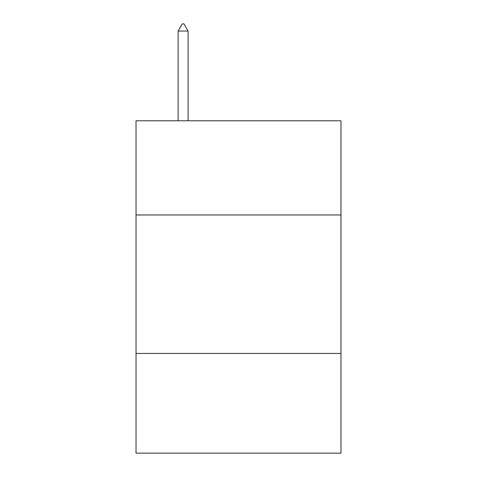 <?xml version="1.0" encoding="UTF-8"?>
<svg xmlns="http://www.w3.org/2000/svg" width="477" height="477" viewBox="0 0 477 477"><rect width="100%" height="100%" fill="white"/><g stroke="black" fill="none" stroke-linecap="round" stroke-linejoin="round"><path stroke-width="0.72" d="M340.977 214.96L340.977 120.788L136.023 120.788L136.023 214.96L340.977 214.96L340.977 453.15L136.023 453.15L136.023 214.96M340.977 353.439L136.023 353.439M188.093 31.053L183.937 23.85L182.274 23.85L178.124 31.053L188.093 31.053L188.093 120.788M178.124 31.053L178.124 120.788"/></g></svg>
